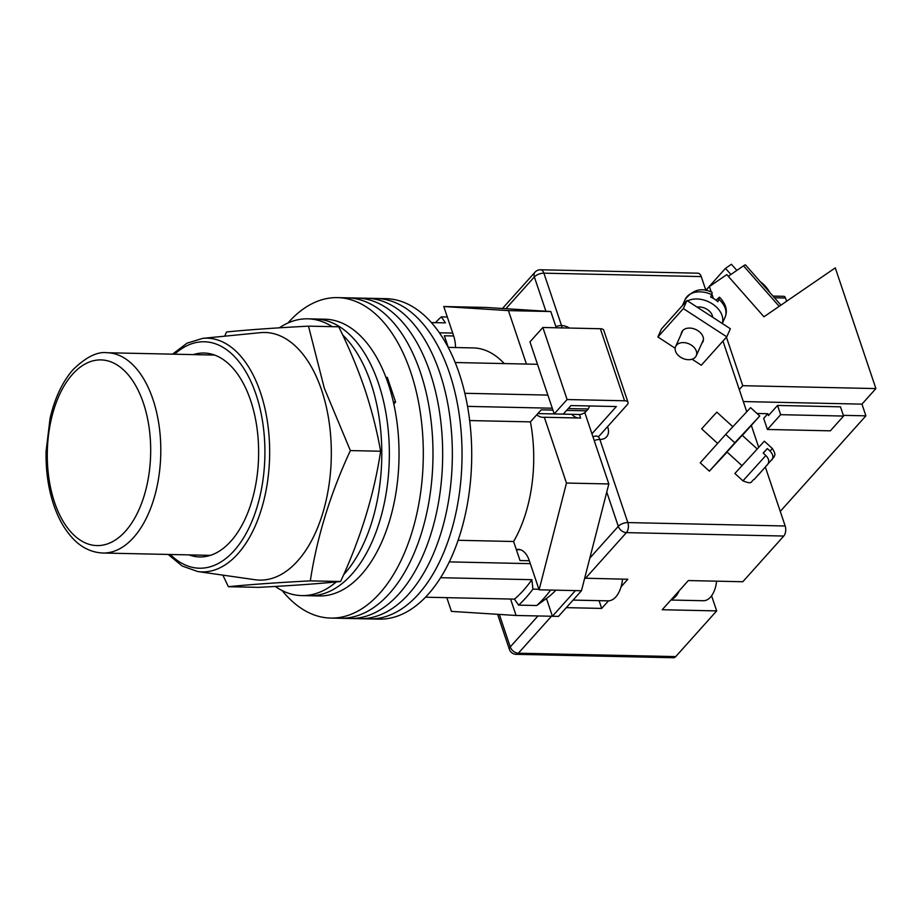 <?xml version="1.0" encoding="UTF-8"?>
<svg xmlns="http://www.w3.org/2000/svg" width="922" height="922" viewBox="0 0 922 922"><rect width="100%" height="100%" fill="white"/><g stroke="black" fill="none" stroke-linecap="round" stroke-linejoin="round"><path stroke-width="1.38" d="M282.12 590.541A160.267 89.169 -88.8 0 0 330.629 618.074L369.353 618.916A160.267 89.169 -88.8 0 0 449.498 536.881A160.267 89.169 -88.8 0 0 449.51 373.122A160.267 89.169 -88.8 0 0 376.291 298.463L385.984 298.67A160.267 89.169 -88.8 0 1 459.191 373.329A160.267 89.169 -88.8 0 1 459.179 537.088A160.267 89.169 -88.8 0 1 379.046 619.123L369.353 618.916A160.267 89.169 -88.8 0 0 449.498 536.881A160.267 89.169 -88.8 0 0 449.51 373.122A160.267 89.169 -88.8 0 0 376.291 298.463L366.61 298.244A160.267 89.169 -88.8 0 1 439.829 372.914A160.267 89.169 -88.8 0 0 366.61 298.244L356.929 298.037A160.267 89.169 -88.8 0 1 430.136 372.695A160.267 89.169 -88.8 0 0 356.929 298.037L347.248 297.829A160.267 89.169 -88.8 0 1 420.455 372.488A160.267 89.169 -88.8 0 0 347.248 297.829L337.567 297.622A160.267 89.169 -88.8 0 0 287.918 323.023M359.672 618.697A160.267 89.169 -88.8 0 0 439.817 536.662A160.267 89.169 -88.8 0 0 439.829 372.914A160.267 89.169 -88.8 0 1 439.817 536.662A160.267 89.169 -88.8 0 1 359.672 618.697M349.991 618.489A160.267 89.169 -88.8 0 0 430.136 536.454A160.267 89.169 -88.8 0 0 430.136 372.695A160.267 89.169 -88.8 0 1 430.136 536.454A160.267 89.169 -88.8 0 1 349.991 618.489M340.31 618.282A160.267 89.169 -88.8 0 0 420.455 536.247A160.267 89.169 -88.8 0 0 420.455 372.488A160.267 89.169 -88.8 0 1 420.455 536.247A160.267 89.169 -88.8 0 1 340.31 618.282M330.629 618.074A160.267 89.169 -88.8 0 0 410.763 536.039A160.267 89.169 -88.8 0 0 410.774 372.281A160.267 89.169 -88.8 0 0 337.567 297.622M435.426 322.665A161.719 89.976 91.2 0 1 441.304 316.868L445.441 322.873L431.415 322.573M547.864 395.089L464.849 393.291M537.503 364.294L455.191 362.519M440.566 577.702L531.867 579.684A152.983 85.112 91.2 0 1 514.441 599.127L425.468 597.202M453.693 335.977L444.369 335.781L448.276 347.375M448.219 347.375L473.309 347.917A112.91 62.823 91.2 0 1 504.253 363.579M552.912 410.094L541.214 409.841L530.427 421.873A112.91 62.823 91.2 0 1 513.6 541.502L520.02 560.553L529.332 560.76M441.304 316.868L447.308 317.007M452.714 333.084L439.425 332.796M589.619 405.968L588.236 408.999L568.263 408.561M552.278 408.216L467.546 406.383M531.867 579.684L532.928 589.123L538.921 589.25M530.311 563.653L449.279 561.89M555.943 590.172A148.592 82.669 91.2 0 1 548.659 596.868L536.731 605.524A161.719 89.976 -88.8 0 0 550.676 590.057M532.928 589.123A161.719 89.976 91.2 0 1 518.579 605.132L536.731 605.524M518.579 605.132L514.441 599.127M458.107 540.292L513.6 541.502M469.667 420.559L530.427 421.873M588.236 408.999L586.599 410.82A23.672 13.173 91.2 0 1 579.35 414.485L537.86 413.586M275.252 586.438A138.415 77.01 -88.8 0 0 301.748 595.589L309.308 595.75A138.415 77.01 -88.8 0 0 378.527 524.906A138.415 77.01 -88.8 0 0 378.527 383.483A138.415 77.01 -88.8 0 0 315.301 319L324.993 319.208A138.415 77.01 -88.8 0 1 388.22 383.69A138.415 77.01 -88.8 0 1 388.208 525.114A138.415 77.01 -88.8 0 1 319 595.958L309.308 595.75A138.415 77.01 -88.8 0 0 378.527 524.906A138.415 77.01 -88.8 0 0 378.527 383.483A138.415 77.01 -88.8 0 0 315.301 319L307.741 318.828A138.415 77.01 -88.8 0 0 279.354 327.817M301.748 595.589A138.415 77.01 -88.8 0 0 336.242 581.943M343.583 574.809A138.415 77.01 -88.8 0 0 370.967 383.31A138.415 77.01 -88.8 0 0 342.673 334.963M332.243 326.653A138.415 77.01 -88.8 0 0 307.741 318.828M393.809 404.02L395.607 402.015L387.309 377.386L385.949 377.363M395.607 402.015L393.348 401.969M622.523 579.131A25.493 14.187 91.2 0 1 607.99 600.844L573.081 600.095M536.777 414.796A27.314 15.201 -88.8 0 0 542.966 417.332A27.314 15.201 -88.8 0 0 544.326 417.251L580.641 418.046L579.442 414.485M571.767 414.312A27.314 15.201 -88.8 0 0 577.91 417.977M510.581 599.046L516.113 615.481L451.446 611.39L446.824 597.663M516.32 549.57A24.041 13.369 91.2 0 1 518.291 549.362A24.041 13.369 91.2 0 1 529.263 560.553L539.116 589.803L575.42 590.599L552.416 616.265L558.467 616.392L581.471 590.725L608.831 483.958L591.936 433.778L616.334 406.544L570.948 405.565L563.284 414.116L554.203 413.92L529.954 341.878L542.851 327.483L600.349 328.728A7.284 3.296 -18.6 0 1 603.76 330.295L628.009 402.349A7.284 3.296 161.4 0 0 624.586 400.782L600.349 328.728M544.326 417.251L566.465 483.047L539.116 589.803M455.503 347.536A24.041 13.369 -88.8 0 0 453.624 335.781L443.782 306.53L508.437 310.61L526.427 364.063M508.437 310.61L550.803 311.532L486.136 307.452L443.782 306.53M550.803 311.532L556.266 327.771M575.42 590.599L581.471 590.725M566.465 483.047L608.831 483.958M584.79 412.526L591.936 433.778M516.113 615.481L552.416 616.265L546.446 598.493M598.378 436.913L627.156 404.804A7.284 3.296 161.4 0 0 628.009 402.349M542.851 327.483L567.099 399.537L624.586 400.782M567.099 399.537L554.203 413.92M679.157 590.806A23.315 12.966 91.2 0 1 671.4 599.473M716.601 581.171A23.315 12.966 91.2 0 1 703.359 600.729L670.905 600.026M742.187 435.265L726.962 451.941M725.672 434.423L734.822 442.767L759.74 416.006L750.589 407.651L725.672 434.423L700.224 462.809L709.375 471.165L727.124 452.091M759.74 416.006L742.348 435.403M734.822 442.767L709.375 471.165M771.795 459.963C773.685 457.3 773.085 454.327 770.008 451.042L772.417 448.565C776.82 455.998 774.077 454.834 774.226 456.759L758.495 474.807M717.616 443.413L701.654 428.834L712.153 417.193L716.878 412.157L732.84 426.725M772.417 448.565L764.35 441.189L734.88 473.47L742.948 480.846L765.859 455.503C768.936 458.776 769.536 461.749 767.646 464.423L754.346 479.267L767.646 464.423M763.255 453.117L767.323 448.588L763.162 453.048L765.859 455.503M767.323 448.588L770.008 451.042M754.346 479.267L754.265 479.348C750.427 481.111 753.32 485.087 742.948 480.846M757.769 475.441L758.449 474.842M681.185 334.133A11.652 8.16 24.1 0 1 681.681 332.139A11.652 8.16 24.1 0 1 682.672 330.629A11.652 8.16 24.1 0 1 696.802 330.03A11.652 8.16 24.1 0 1 702.956 341.67A11.652 8.16 24.1 0 1 701.965 343.18A11.652 8.16 24.1 0 1 701.792 343.376M726.755 336.83L683.329 308.593L686.948 300.514L730.374 328.762L726.755 336.83L701.308 365.227L692.088 359.223M675.169 348.228L657.882 336.979L661.5 328.912L686.948 300.514M683.329 308.593L657.882 336.979M697.124 307.13A11.295 7.906 24.1 0 1 712.671 317.249M676.587 345.07A11.295 7.906 24.1 0 1 690.278 344.494A11.295 7.906 24.1 0 1 696.237 355.777A11.295 7.906 24.1 0 1 695.28 357.229A11.295 7.906 24.1 0 1 681.589 357.817A11.295 7.906 24.1 0 1 675.63 346.534A11.295 7.906 24.1 0 1 676.587 345.07M722.237 323.472A21.851 15.294 -155.9 0 0 712.349 303.868A21.851 15.294 -155.9 0 0 687.558 300.918M685.253 302.404A21.851 15.294 -155.9 0 0 683.801 303.764A21.851 15.294 -155.9 0 0 682.637 305.32M682.418 305.562L685.15 299.477A21.851 15.294 24.1 0 1 686.994 296.642A21.851 15.294 24.1 0 1 711.715 294.625L710.655 296.999A21.851 15.294 -155.9 0 1 717.892 301.713L718.953 299.339A21.851 15.294 24.1 0 1 725.038 317.352L722.283 323.495M716.048 300.215L719.46 297.172L718.953 299.339M711.715 294.625L712.164 292.435C701.78 287.249 692.779 289.6 685.15 299.477M765.41 467.247L785.175 525.989A7.284 4.057 91.2 0 1 783.769 536.039L742.809 581.736L688.354 580.56L662.203 609.73L716.671 610.906L675.722 656.602A7.284 4.057 91.2 0 1 673.486 657.732L516.147 654.32A7.284 4.057 -88.8 0 0 518.371 653.202L675.722 656.602M621.048 586.818L627.836 579.247L584.675 578.221M566.304 607.644L601.686 608.416L608.474 600.844M701.25 276.577L543.899 273.177A7.284 4.057 -88.8 0 0 540.569 269.777L697.919 273.189A7.284 4.057 91.2 0 1 701.25 276.577L705.929 290.499M722.952 341.082L746.751 411.777M751.326 425.388L758.656 447.193M716.671 610.906L711.577 595.773M601.686 608.416L599.081 600.648M193.355 354.613A101.985 56.738 91.2 0 1 200.27 353.172A101.985 56.738 91.2 0 1 256.385 423.959A101.985 56.738 91.2 0 1 230.88 541.202A101.985 56.738 91.2 0 1 195.867 556.634A101.985 56.738 91.2 0 1 189.022 554.894M297.61 560.979A123.836 68.896 91.2 0 1 255.094 579.731L197.711 571.536A116.887 65.024 91.2 0 0 237.841 553.845A116.887 65.024 91.2 0 0 267.08 419.487A116.887 65.024 91.2 0 0 202.759 338.351L260.442 332.658A123.836 68.896 91.2 0 1 321.64 390.179A123.836 68.896 91.2 0 1 297.61 560.979M308.49 326.146L338.743 326.791C349.035 347.617 357.724 368.397 364.801 389.13C371.693 409.921 376.971 430.632 380.625 451.238C374.009 494.814 360.663 538.241 340.575 581.517C320.003 583.614 292.689 585.562 258.633 587.36L228.379 586.703C248.952 584.617 276.266 582.669 310.311 580.86C316.926 537.296 330.283 493.858 350.372 450.581L324.325 388.254L308.49 326.146C274.445 327.944 247.131 329.892 226.558 331.978L224.657 336.196M222.859 575.132L228.379 586.703M310.311 580.86L340.575 581.517M350.372 450.581L380.625 451.238M780.946 305.147L745.495 264.914A7.284 0.876 138.6 0 0 743.512 265.836L728.265 276.289M730.892 274.491L725.487 268.348L705.849 290.269M736.839 270.411L731.434 264.268L725.487 268.348M780.266 511.387L865.896 415.834L843.353 415.349M767.853 413.713L763.67 418.381L767.404 429.468L830.342 430.828L843.584 416.053L840.484 406.809L777.546 405.45L768.475 415.557L767.853 413.713L756.962 413.482M711.242 292.044L709.398 286.546L726.79 274.618L763.958 316.788L835.274 267.876L875.9 388.577L742.763 385.696L739.271 389.58M742.763 385.696L726.432 337.187M713.398 298.451L711.934 294.106M705.906 290.442L709.398 286.546M772.982 296.089L783.827 296.319A3.642 2.028 91.2 0 1 785.498 298.013L786.593 301.275M875.9 388.577L861.955 404.136L865.896 415.834M767.404 429.468L780.646 414.681L777.546 405.45M780.646 414.681L843.584 416.053M861.955 404.136L743.305 401.566M586.599 410.82L566.627 410.394M783.769 536.039L626.418 532.628L585.47 578.325M551.494 616.242L518.371 653.202A7.284 5.083 41.9 0 1 510.246 646.91L537.987 615.954M589.838 558.098L618.293 526.335L606.757 492.048M545.905 311.221L534.357 276.934L505.901 308.697M499.321 614.421L510.246 646.91A7.284 3.296 161.4 0 0 509.393 649.365L497.603 614.306M502.478 308.478L534.99 272.197A7.284 5.083 41.9 0 0 534.357 276.934A7.284 3.296 161.4 0 1 543.899 273.177L561.521 325.524A14.568 10.154 -138.1 0 1 569.473 328.059M607.563 426.656L607.817 427.393A14.568 10.154 -138.1 0 1 599.853 439.448L627.836 522.578L785.175 525.989M626.418 532.628A7.284 4.057 -88.8 0 0 627.836 522.578A7.284 3.296 -18.6 0 0 618.293 526.335A7.284 5.083 41.9 0 0 626.418 532.628M594.241 440.624A7.284 3.296 -18.6 0 1 599.853 439.448A7.284 4.057 91.2 0 0 596.534 436.048A7.284 7.284 0 0 0 592.984 436.89M606.895 427.416A7.284 3.296 -18.6 0 1 607.817 427.393M562.017 327.898A7.284 4.057 -88.8 0 0 561.521 325.524A7.284 3.296 161.4 0 0 555.908 326.688M170.293 554.491A113.256 63.007 -88.8 0 0 234.084 550.722A113.256 63.007 -88.8 0 0 257.445 398.869A113.256 63.007 -88.8 0 0 174.627 354.209M133.529 537.561A100.164 55.723 91.2 0 1 102.872 553.027C88.915 552.359 79.384 545.202 73.852 539.497C63.952 529.389 56.565 515.64 51.69 498.272C47.598 483.474 45.731 467.777 46.1 451.192L50.053 418.542C54.686 398.189 62.396 381.835 73.184 369.503C86.184 356.952 97.525 351.374 107.206 352.746A100.164 55.723 91.2 0 1 159.08 425.63A100.164 55.723 91.2 0 1 133.529 537.561M72.561 374.24A92.88 51.678 -88.8 0 0 54.548 502.34A92.88 51.678 -88.8 0 0 125.404 531.268A92.88 51.678 -88.8 0 0 143.429 403.168A92.88 51.678 -88.8 0 0 72.561 374.24M743.512 265.836L779.194 306.346M760.408 281.844A22.577 15.962 55.6 0 1 769.755 292.447M785.498 298.013L774.457 297.783M520.596 549.766L516.355 549.673M741.876 465.552L726.916 451.907M757.1 448.876L742.152 435.23M703.451 339.676L696.237 355.777M682.845 330.445L675.63 346.534M719.46 297.172C726.017 303.937 727.884 310.668 725.038 317.352M509.393 649.365A7.284 7.284 0 0 0 516.147 654.32M540.569 269.777A7.284 7.284 0 0 0 534.99 272.197M168.173 554.445L182.199 566.027L197.711 571.536M172.506 354.163L187.016 343.191L202.759 338.351M102.872 553.027L210.366 555.355M107.206 352.746L214.711 355.074M757.942 279.043L772.993 296.123"/></g></svg>
